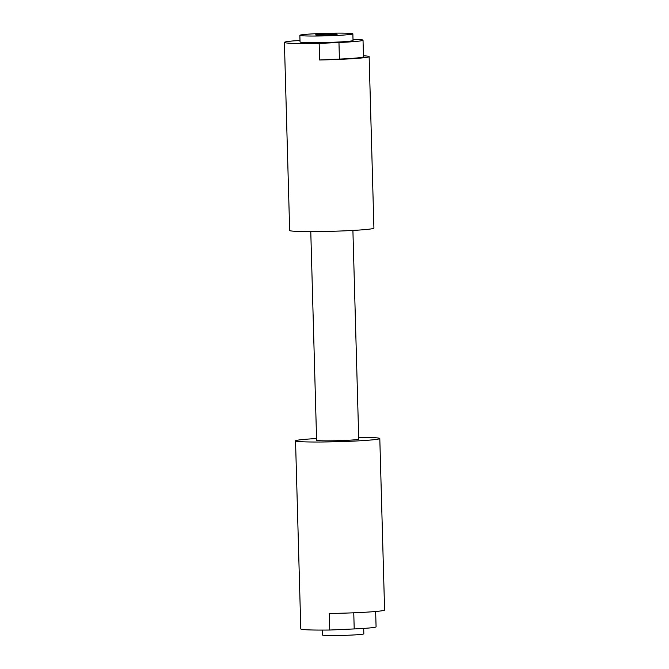 <?xml version="1.0" encoding="UTF-8"?>
<svg xmlns="http://www.w3.org/2000/svg" width="669" height="669" viewBox="0 0 669 669"><rect width="100%" height="100%" fill="white"/><g stroke="black" fill="none" stroke-linecap="round" stroke-linejoin="round"><path stroke-width="1" d="M336.49 34.119A10.788 0.51 -1.6 0 0 324.231 34.127A10.788 0.51 -1.6 0 0 315.584 34.897A10.788 0.51 -1.6 0 0 316.22 35.031A10.788 0.51 -1.6 0 0 327.969 35.039A10.788 0.51 -1.6 0 0 337.126 34.295A10.788 0.51 -1.6 0 0 336.49 34.119M301.435 35.7A26.509 1.263 -1.6 0 0 330.954 35.691A26.509 1.263 -1.6 0 0 352.856 33.835A26.509 1.263 -1.6 0 0 351.275 33.45A26.509 1.263 -1.6 0 0 321.756 33.458A26.509 1.263 -1.6 0 0 299.854 35.315A26.509 1.263 -1.6 0 0 301.435 35.7M299.854 35.315L300.038 41.963A26.509 1.263 -1.6 0 0 301.619 42.348A26.509 1.263 -1.6 0 0 331.138 42.339A26.509 1.263 -1.6 0 0 353.04 40.483L352.856 33.835M363.685 628.417L363.836 633.827A20.739 0.987 178.4 0 1 350.163 635.14A20.739 0.987 178.4 0 1 322.383 634.99L322.241 630.089M352.906 230.437L358.735 439.107A21.073 1.004 178.4 0 1 341.324 440.587A21.073 1.004 178.4 0 1 317.867 440.587A21.073 1.004 178.4 0 1 316.604 440.286L310.776 231.616M363.459 55.778A42.147 2.007 -1.6 0 1 366.62 56.012A42.147 2.007 -1.6 0 1 369.129 56.622A42.147 2.007 -1.6 0 1 319.615 59.984L319.146 43.401A42.147 2.007 178.4 0 1 286.926 43.008A42.147 2.007 178.4 0 1 284.409 42.398A42.147 2.007 178.4 0 1 294.31 40.826L300.005 40.575M369.129 56.622L373.921 228.112A42.147 2.007 178.4 0 1 339.099 231.064A42.147 2.007 178.4 0 1 292.177 231.073A42.147 2.007 178.4 0 1 289.66 230.462L284.409 42.398M358.684 437.375A42.147 2.007 178.4 0 1 377.283 437.911A42.147 2.007 178.4 0 1 379.8 438.521A42.147 2.007 178.4 0 1 344.978 441.473A42.147 2.007 178.4 0 1 298.056 441.481A42.147 2.007 178.4 0 1 295.539 440.871A42.147 2.007 178.4 0 1 316.554 438.546M379.8 438.521L384.591 610.003A42.147 2.007 178.4 0 1 329.307 613.456L329.767 630.031A42.147 2.007 178.4 0 1 303.308 629.546A42.147 2.007 178.4 0 1 300.791 628.935L295.539 440.871M375.652 611.491L376.078 626.836A33.166 1.581 178.4 0 1 354.21 628.935L329.767 630.031M319.146 43.401L338.957 42.515A36.502 1.739 -1.6 0 0 363.024 40.207A36.502 1.739 -1.6 0 0 353.006 39.287M319.615 59.984L339.417 59.089A36.502 1.739 -1.6 0 0 363.484 56.781L363.024 40.207M353.759 612.796L354.21 628.935M339.417 59.089L338.957 42.515"/></g></svg>
